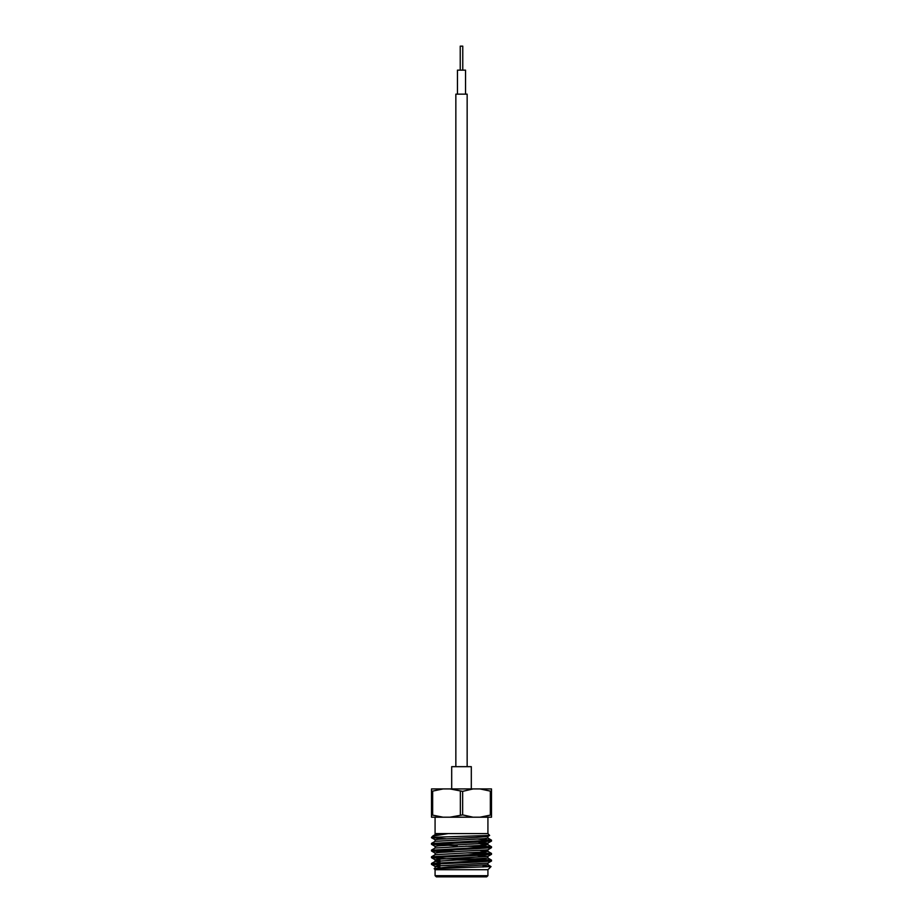 <?xml version="1.0" encoding="UTF-8"?>
<svg xmlns="http://www.w3.org/2000/svg" width="923" height="923" viewBox="0 0 923 923"><rect width="100%" height="100%" fill="white"/><g stroke="black" fill="none" stroke-linecap="round" stroke-linejoin="round"><path stroke-width="1.38" d="M467.142 766.621L467.142 94.181L455.858 94.181L455.858 766.621M465.584 94.181L465.584 70.171L457.416 70.171L457.416 94.181M462.815 70.171L462.815 46.15L460.185 46.15L460.185 70.171M451.659 788.957L451.659 766.621L471.341 766.621L471.341 788.957M449.939 817.201L473.061 817.201L462.631 814.882L449.939 817.201L443.04 817.201L431.479 814.882L431.479 817.201L443.04 817.201M481.506 858.84L483.11 860.04L454.485 860.04L483.11 860.04L483.11 860.997M483.11 865.405L483.11 867.043M439.89 863.49L439.89 865.762M435.114 875.65L436.314 876.85L486.686 876.85L487.886 875.65L487.886 869.651L435.114 869.651L435.114 875.65L487.886 875.65M435.114 817.201L435.114 833.619L448.197 833.619L432.679 836.1L431.479 837.634L433.487 837.253L431.479 837.253M487.886 817.201L487.886 833.619L448.197 833.619L435.171 834.669L432.679 836.1M431.479 863.513L491.521 860.167L491.474 861.044L476.51 862.094L431.479 864.32L431.479 863.513M431.479 843.495L491.521 840.161L491.474 841.026L476.51 842.076L431.479 844.303L431.479 843.495M431.479 850.164L491.521 846.829L491.474 847.695L476.51 848.756L431.479 850.971L431.479 850.164M431.479 856.832L491.521 853.498L491.474 854.363L476.51 855.425L431.479 857.652L431.479 856.832M435.114 841.372L435.114 839.734L438.644 839.18L474.699 837.507L487.829 836.457L489.628 835.419L433.937 837.253M491.521 840.161L477.064 839.065M445.936 838.73L431.479 837.634M491.521 846.829L477.064 845.745M456.077 844.96L433.706 843.899M489.294 847.233L465.827 846.137M457.173 845.814L431.479 844.303M491.521 853.498L477.064 852.414M456.077 851.629L433.706 850.568M489.294 853.902L466.923 852.84M445.936 852.067L431.479 850.971M491.521 860.167L482.383 859.313M489.294 860.582L483.11 860.155M445.936 858.736L431.479 857.652M487.886 869.651L490.99 866.535L434.133 868.612L435.114 869.651M489.628 835.419L487.886 833.619M483.11 866.016L490.99 866.535L487.886 864.713L487.886 863.109M439.89 864.332L433.706 863.916M439.89 865.139L431.479 864.32M483.11 869.651L487.748 869.651M434.133 868.612L448.301 866.974L487.886 864.747M439.89 862.059L435.114 861.413L435.114 859.74L438.644 859.186L487.829 856.475L491.474 854.363M431.526 863.455L435.171 861.344L487.886 858.078L487.886 856.406L477.064 855.402M431.526 856.786L435.171 854.675L484.356 851.964L487.829 851.341L480.329 850.568M431.526 850.106L435.171 848.006L484.356 845.295L487.829 844.672L480.329 843.899M431.526 843.437L435.171 841.338L484.356 838.615L487.886 838.061L487.886 836.4L484.171 835.823M439.89 867.066L435.171 866.478L438.644 865.855L487.829 863.143L491.474 861.044M439.89 860.398L435.171 859.809M435.114 854.71L435.114 853.071L438.644 852.517L487.829 849.806L491.474 847.695M435.114 848.041L435.114 846.403L438.644 845.849L487.829 843.126L477.064 842.064M481.91 858.84L443.951 858.84M479.96 788.957L491.521 791.392L491.521 788.957L473.061 788.957L462.631 791.392L462.631 814.882M443.04 788.957L431.479 788.957L431.479 791.392L443.04 788.957L449.939 788.957L462.631 791.392M449.939 788.957L473.061 788.957M491.521 791.392L491.521 814.882L479.96 817.201L473.061 817.201M490.39 814.882L490.39 791.392M479.96 817.201L491.521 817.201L491.521 814.882M431.479 814.882L431.479 791.392M432.61 791.392L432.61 814.882M460.369 814.882L460.369 791.392M435.114 868.047L435.114 866.42M487.886 851.41L487.886 849.771M487.886 844.73L487.886 843.068M435.114 834.692L435.114 833.619M487.886 858.044L491.474 860.121M487.886 851.375L491.474 853.44M487.829 844.672L491.474 846.772M487.886 838.026L491.474 840.103M431.526 864.378L435.171 866.478M435.114 859.775L431.526 857.698M435.114 853.106L431.526 851.029M435.114 846.437L431.526 844.36M487.829 843.126L491.474 841.026M435.114 839.757L431.526 837.692"/></g></svg>
